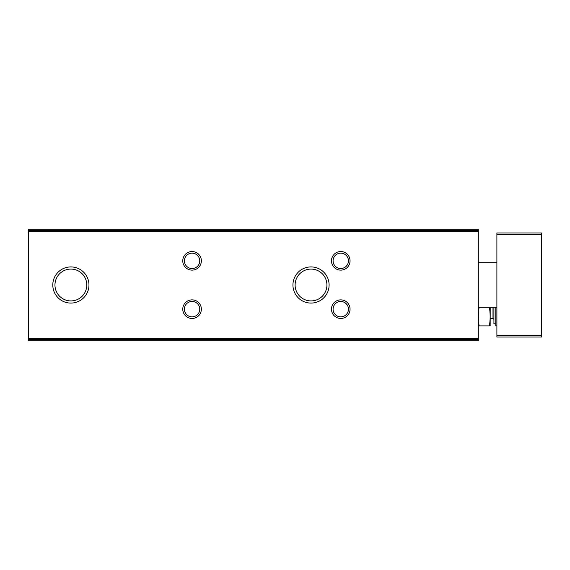 <?xml version="1.0" encoding="UTF-8"?>
<svg xmlns="http://www.w3.org/2000/svg" width="570" height="570" viewBox="0 0 570 570"><rect width="100%" height="100%" fill="white"/><g stroke="black" fill="none" stroke-linecap="round" stroke-linejoin="round"><path stroke-width="0.85" d="M28.5 339.449L28.5 340.76L478.301 340.76L478.301 229.24L28.5 229.24L28.5 339.449L478.301 339.449M52.796 285A18.083 18.083 0 0 0 79.921 300.661A18.083 18.083 0 0 0 79.921 269.339A18.083 18.083 0 0 0 52.796 285M292.937 285A18.083 18.083 0 0 0 320.062 300.661A18.083 18.083 0 0 0 320.062 269.339A18.083 18.083 0 0 0 292.937 285M182.77 260.839A9.291 9.291 0 0 0 196.714 268.883A9.291 9.291 0 0 0 196.714 252.788A9.291 9.291 0 0 0 182.77 260.839M331.469 260.839A9.291 9.291 0 0 0 345.406 268.883A9.291 9.291 0 0 0 345.406 252.788A9.291 9.291 0 0 0 331.469 260.839M182.77 309.161A9.291 9.291 0 0 0 196.714 317.212A9.291 9.291 0 0 0 196.714 301.117A9.291 9.291 0 0 0 182.77 309.161M331.469 309.161A9.291 9.291 0 0 0 345.406 317.212A9.291 9.291 0 0 0 345.406 301.117A9.291 9.291 0 0 0 331.469 309.161M333.079 309.161A7.681 7.681 0 0 0 344.601 315.816A7.681 7.681 0 0 0 344.601 302.506A7.681 7.681 0 0 0 333.079 309.161M184.381 309.161A7.681 7.681 0 0 0 195.909 315.816A7.681 7.681 0 0 0 195.909 302.506A7.681 7.681 0 0 0 184.381 309.161M333.079 260.839A7.681 7.681 0 0 0 344.601 267.494A7.681 7.681 0 0 0 344.601 254.184A7.681 7.681 0 0 0 333.079 260.839M184.381 260.839A7.681 7.681 0 0 0 195.909 267.494A7.681 7.681 0 0 0 195.909 254.184A7.681 7.681 0 0 0 184.381 260.839M295.103 285A15.924 15.924 0 0 0 318.979 298.787A15.924 15.924 0 0 0 318.979 271.213A15.924 15.924 0 0 0 295.103 285M54.955 285A15.924 15.924 0 0 0 78.838 298.787A15.924 15.924 0 0 0 78.838 271.213A15.924 15.924 0 0 0 54.955 285M541.5 335.181L541.5 232.959L496.89 232.959L496.89 337.041L541.5 337.041L541.5 335.181L496.89 335.181M496.89 262.699L478.301 262.699M489.381 307.301C490.392 313.5 490.392 319.699 489.381 325.89L479.128 325.89C478.109 325.89 478.109 325.89 479.128 325.89C478.109 319.699 478.109 313.5 479.128 307.301M489.381 325.89C490.392 325.89 490.392 325.89 489.381 325.89M490.2 307.301L490.15 325.89M495.779 307.301L495.779 325.89L496.89 325.89M495.779 323.81L493.919 323.81L493.919 307.301M490.2 318.459L492.986 318.459L493.919 319.385M65.671 267.686A18.083 18.083 0 0 0 65.671 302.314M28.5 230.551L478.301 230.551M28.5 231.641L478.301 231.641M28.5 338.359L478.301 338.359M541.5 234.819L496.89 234.819M492.986 318.459L492.986 307.301M496.89 307.301L478.301 307.301"/></g></svg>
